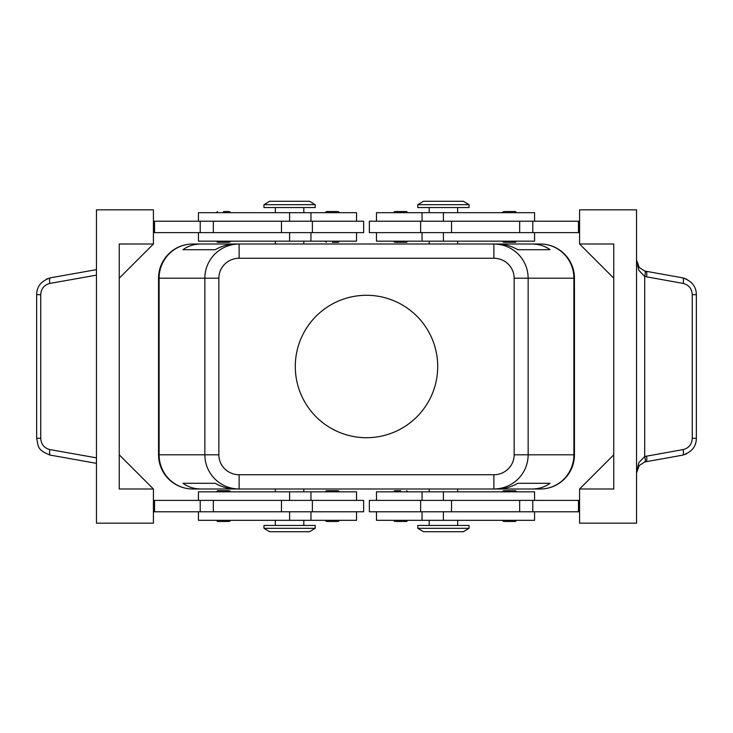 <?xml version="1.0" encoding="UTF-8"?>
<svg xmlns="http://www.w3.org/2000/svg" width="733" height="733" viewBox="0 0 733 733"><rect width="100%" height="100%" fill="white"/><g stroke="black" fill="none" stroke-linecap="round" stroke-linejoin="round"><path stroke-width="1.1" d="M228.568 242.302L217.518 242.302L216.382 241.166M223.501 211.535L228.568 211.535M332.315 242.302L338.298 242.302L332.315 242.302M337.382 211.535L326.332 211.535L325.195 212.68M363.65 232.618L363.65 221.219L312.377 221.219L312.377 232.618L363.65 232.618M356.531 221.219L356.531 212.68L198.432 212.68L198.432 221.219M198.432 232.618L198.432 241.166L356.531 241.166L356.531 232.618M228.568 490.698L217.518 490.698L216.382 491.834M228.568 521.465L217.518 521.465L216.382 520.32M337.382 490.698L326.332 490.698L325.195 491.834M337.382 521.465L326.332 521.465L325.195 520.32M312.377 511.781L363.65 511.781L363.65 500.382L312.377 500.382L312.377 511.781L281.463 511.781L281.463 500.382L312.377 500.382M356.531 511.781L356.531 520.32L198.432 520.32L198.432 511.781M198.432 500.382L198.432 491.834L356.531 491.834L356.531 500.382M275.342 491.834L275.342 488.993L201.117 488.993C194.153 488.938 188.097 487.042 182.948 483.294L215.227 483.294C221.751 487.042 228.504 488.938 235.476 488.993L239.123 488.993L239.123 474.746A20.267 19.938 180 0 1 218.855 454.808L204.846 454.808C204.993 464.181 208.346 472.244 214.888 478.979C221.641 485.503 229.722 488.838 239.123 488.993L493.877 488.993C503.278 488.838 511.359 485.503 518.112 478.979C524.654 472.244 528.007 464.181 528.154 454.808L514.145 454.808A20.267 19.938 0 0 1 493.877 474.746L493.877 488.993L497.524 488.993C504.496 488.938 511.249 487.042 517.773 483.294L550.052 483.294C544.903 487.042 538.847 488.938 531.883 488.993L457.658 488.993L457.658 491.834M457.658 241.166L457.658 244.007L531.883 244.007C538.847 244.062 544.903 245.958 550.052 249.706L517.773 249.706C511.249 245.958 504.496 244.062 497.524 244.007L493.877 244.007L493.877 258.254A20.267 19.938 0 0 1 514.145 278.192L528.154 278.192C528.007 268.819 524.654 260.756 518.112 254.021C511.359 247.497 503.278 244.162 493.877 244.007L239.123 244.007C229.722 244.162 221.641 247.497 214.888 254.021C208.346 260.756 204.993 268.819 204.846 278.192L204.846 454.808L158.557 454.808L158.548 278.192A34.185 34.185 0 0 1 192.733 244.007L275.342 244.007L275.342 241.166M239.123 248.185L239.123 244.007L235.476 244.007C228.504 244.062 221.751 245.958 215.227 249.706L182.948 249.706C188.097 245.958 194.153 244.062 201.117 244.007L192.733 244.007A34.185 33.626 90 0 0 168.957 254.021A34.185 33.626 90 0 0 159.107 278.192L218.855 278.192A20.267 19.938 180 0 1 239.123 258.254L239.123 248.185M540.267 488.993A34.185 34.185 0 0 0 574.443 454.808L574.443 278.192L574.452 454.808A34.185 34.185 0 0 1 540.267 488.993A34.185 33.626 -90 0 0 564.043 478.979A34.185 33.626 -90 0 0 573.893 454.808L528.154 454.808L528.154 278.192L573.893 278.192A34.185 33.626 -90 0 0 564.043 254.021A34.185 33.626 -90 0 0 540.267 244.007A34.185 34.185 0 0 1 574.452 278.192A34.185 34.185 0 0 0 564.437 254.021A34.185 34.185 0 0 1 574.443 278.192L573.893 278.192L573.893 454.808L574.443 454.808A34.185 34.185 0 0 1 540.267 488.993L531.883 488.993M443.41 528.301L417.773 528.301L423.472 531.718L463.357 531.718L469.047 528.301L443.41 528.301M469.047 528.301L469.047 525.451L417.773 525.451L417.773 528.301M263.953 528.301L315.227 528.301L315.227 525.451L263.953 525.451L263.953 528.301L269.643 531.718L309.528 531.718L315.227 528.301M469.047 204.699L417.773 204.699L417.773 207.549L469.047 207.549L469.047 204.699L463.357 201.282L423.472 201.282L417.773 204.699M289.59 204.699L315.227 204.699L309.528 201.282L269.643 201.282L263.953 204.699L289.59 204.699M263.953 204.699L263.953 207.549L315.227 207.549L315.227 204.699M534.568 500.382L534.568 491.834L376.469 491.834L376.469 500.382M376.469 511.781L376.469 520.32L534.568 520.32L534.568 511.781M369.35 500.382L369.35 511.781L420.623 511.781L420.623 500.382L369.35 500.382M395.618 521.465L406.668 521.465L407.805 520.32M400.685 490.698L394.702 490.698L400.685 490.698M504.432 521.465L515.482 521.465L516.618 520.32M504.432 490.698L515.482 490.698L516.618 491.834M534.568 232.618L534.568 241.166L376.469 241.166L376.469 232.618M376.469 221.219L376.469 212.68L534.568 212.68L534.568 221.219M420.623 221.219L369.35 221.219L369.35 232.618L420.623 232.618L420.623 221.219L451.537 221.219L451.537 232.618L420.623 232.618M395.618 211.535L406.668 211.535L407.805 212.68M395.618 242.302L406.668 242.302L407.805 241.166M504.432 211.535L515.482 211.535L516.618 212.68M504.432 242.302L515.482 242.302L516.618 241.166M686.537 279.099L682.56 277.825L644.701 271.027L639.203 267.417L636.546 260.096L638.81 270.321L644.701 276.488L683.183 283.433C688.809 284.899 691.842 288.646 692.273 294.684L692.273 438.316L696.35 438.316L696.35 294.684L692.273 294.684M49.294 454.927L96.454 463.357M692.273 438.316C691.842 444.354 688.809 448.101 683.183 449.567L644.701 456.512L638.81 462.679L636.546 472.904L639.203 465.583L644.701 461.973L682.56 455.175L686.537 453.901M645.947 271.32A5.699 1.594 100.1 0 1 646.753 273.061A5.699 1.594 100.1 0 1 646.57 276.927M646.57 456.073A5.699 1.594 79.9 0 1 646.753 459.939A5.699 1.594 79.9 0 1 645.947 461.68M96.454 269.643L50.44 277.825L46.463 279.099M437.711 366.5A71.211 71.211 0 0 1 366.5 437.711A71.211 71.211 0 0 1 295.289 366.5A71.211 71.211 0 0 1 366.5 295.289A71.211 71.211 0 0 1 437.711 366.5M429.171 491.834L429.171 488.993L303.829 488.993L303.829 491.834M192.733 244.007A34.185 34.185 0 0 0 158.557 278.192L159.107 278.192L159.107 454.808A34.185 33.626 90 0 0 168.957 478.979A34.185 33.626 90 0 0 192.733 488.993A34.185 34.185 0 0 1 158.548 454.808L158.557 278.192A34.185 34.185 0 0 1 192.733 244.007L201.117 244.007M303.829 241.166L303.829 244.007L429.171 244.007L429.171 241.166M50.44 455.175A5.699 1.594 -79.9 0 1 49.633 453.434A5.699 1.594 -79.9 0 1 49.817 449.567C44.191 448.101 41.158 444.354 40.727 438.316L36.65 438.316C38.583 445.994 36.293 449.732 50.44 455.166M40.727 438.316L40.727 294.684L36.65 294.684L36.65 438.316M644.701 271.027A5.699 1.558 106.5 0 1 644.701 276.488L644.701 456.512A5.699 1.558 73.5 0 1 644.701 461.973M579.574 244.007L613.759 244.007L613.759 488.993L579.574 488.993L579.574 523.17L636.546 523.17L636.546 209.83L579.574 209.83L579.574 244.007L613.759 278.192M153.426 488.993L153.426 523.17L96.454 523.17L96.454 209.83L153.426 209.83L153.426 244.007L119.241 278.192L119.241 454.808L153.426 488.993L119.241 488.993L119.241 244.007L153.426 244.007M153.426 511.781L281.463 511.781M153.426 500.382L281.463 500.382M153.426 232.618L312.377 232.618M153.426 221.219L312.377 221.219M579.574 488.993L613.759 454.808M579.574 221.219L451.537 221.219M579.574 511.781L420.623 511.781M579.574 500.382L420.623 500.382M579.574 232.618L451.537 232.618M578.438 221.219L578.438 232.618M578.438 511.781L578.438 500.382M540.267 244.007A34.185 34.185 0 0 1 564.437 254.021A34.185 34.185 0 0 0 540.267 244.007L531.883 244.007M192.733 488.993A34.185 34.185 0 0 1 168.563 478.979A34.185 34.185 0 0 0 192.733 488.993L201.117 488.993M182.948 483.294L215.227 483.294M517.773 483.294L550.052 483.294M182.948 249.706L215.227 249.706M517.773 249.706L550.052 249.706M168.563 478.979A34.185 34.185 0 0 1 158.557 454.808A34.185 34.185 0 0 0 168.563 478.979M154.562 511.781L154.562 500.382M154.562 221.219L154.562 232.618M289.59 221.219L289.59 212.68M289.59 491.834L289.59 500.382M218.855 454.808L218.855 278.192M443.41 511.781L443.41 520.32M443.41 241.166L443.41 232.618M682.56 277.825A5.699 1.594 100.1 0 1 683.367 279.566A5.699 1.594 100.1 0 1 683.183 283.433M683.183 449.567A5.699 1.594 79.9 0 1 683.367 453.434A5.699 1.594 79.9 0 1 682.56 455.175M40.727 294.684C41.158 288.646 44.191 284.899 49.817 283.433A5.699 1.594 -100.1 0 1 49.633 279.566A5.699 1.594 -100.1 0 1 50.44 277.825M96.454 457.85L49.817 449.567M49.817 283.433L96.454 275.15M532.79 221.219L532.79 232.618M519.66 221.219L519.66 232.618M443.41 221.219L443.41 212.68M532.79 511.781L532.79 500.382M519.66 511.781L519.66 500.382M451.537 511.781L451.537 500.382M443.41 491.834L443.41 500.382M514.145 278.192L514.145 454.808M239.123 258.254L493.877 258.254M493.877 474.746L239.123 474.746M289.59 511.781L289.59 520.32M213.34 511.781L213.34 500.382M200.21 511.781L200.21 500.382M289.59 241.166L289.59 232.618M281.463 221.219L281.463 232.618M213.34 221.219L213.34 232.618M200.21 221.219L200.21 232.618M216.382 212.68L217.518 211.535M325.195 241.166L326.332 242.302M310.957 241.166L310.957 232.618M303.829 212.68L303.829 207.549M230.62 491.834L229.484 490.698M230.62 520.32L229.484 521.465M339.434 491.834L338.298 490.698M339.434 520.32L338.298 521.465M310.957 520.32L310.957 511.781M275.342 520.32L275.342 525.451M429.171 520.32L429.171 525.451M422.043 491.834L422.043 500.382M407.805 491.834L406.668 490.698M457.658 212.68L457.658 207.549M422.043 212.68L422.043 221.219M393.566 212.68L394.702 211.535M393.566 241.166L394.702 242.302M502.38 212.68L503.516 211.535M502.38 241.166L503.516 242.302M50.44 277.834C41.332 280.803 36.732 286.42 36.659 294.684M682.56 455.166C691.668 452.197 696.268 446.58 696.341 438.316M682.56 277.834C691.668 280.803 696.268 286.42 696.341 294.684M636.546 472.904L637.71 467.883M637.71 265.117L636.546 260.105M422.043 232.618L422.043 241.166M429.171 207.549L429.171 212.68M502.38 491.834L503.516 490.698M502.38 520.32L503.516 521.465M393.566 491.834L394.702 490.698M393.566 520.32L394.702 521.465M422.043 511.781L422.043 520.32M457.658 520.32L457.658 525.451M303.829 525.451L303.829 520.32M310.957 500.382L310.957 491.834M275.342 212.68L275.342 207.549M310.957 221.219L310.957 212.68M339.434 212.68L338.298 211.535M339.434 241.166L338.298 242.302M230.62 212.68L229.484 211.535M230.62 241.166L229.484 242.302"/></g></svg>
